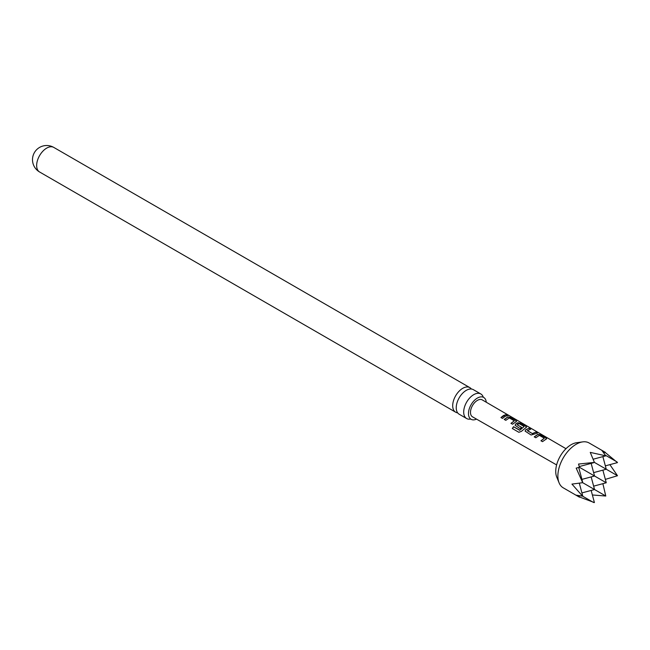 <?xml version="1.0" encoding="UTF-8"?>
<svg xmlns="http://www.w3.org/2000/svg" width="650" height="650" viewBox="0 0 650 650"><rect width="100%" height="100%" fill="white"/><g stroke="black" fill="none" stroke-linecap="round" stroke-linejoin="round"><path stroke-width="0.97" d="M508.983 415.48L507.455 415.066C506.797 414.408 507.301 414.537 508.983 415.48L509.438 415.781M466.635 418.535L459.176 414.229A14.186 8.19 -60 0 1 456.235 407.737A14.186 8.19 -60 0 1 466.269 390.358A14.186 8.19 -60 0 1 473.363 389.659L480.821 393.965A14.186 8.19 120 0 0 473.728 394.664A14.186 8.19 120 0 0 463.694 412.043A14.186 8.19 120 0 0 466.635 418.535A14.186 8.19 120 0 0 470.519 419.071M546.073 439.148L542.506 441.651L540.971 440.757L544.326 438.238L539.362 435.354L535.787 437.751L534.251 436.857L537.818 434.363L540.654 434.834L546.057 437.954L546.073 439.148L546.674 438.661M510.973 423.337L514.321 420.818L509.34 417.934L505.798 420.331L504.254 419.437L507.804 416.942L510.632 417.398L516.019 420.526L516.067 421.728L512.517 424.231L510.973 423.337M511.03 423.467L514.321 420.818M559.081 482.82L556.749 477.1A21.742 12.553 -60 0 1 571.114 444.722A21.742 12.553 -60 0 1 576.599 442.723L582.717 441.886A25.886 14.95 120 0 0 576.184 444.267A25.886 14.95 120 0 0 559.081 482.82A25.886 14.95 120 0 0 563.241 487.825L579.434 497.177L576.184 495.178L582.571 496.145L571.951 484.096L582.701 482.69L576.184 468.122L579.434 467.285L578.541 464.051L594.417 462.402L590.257 452.392L605.784 455.837L601.965 450.523L605.329 452.335L603.996 452.692M591.159 490.433L594.417 502.588L579.378 496.949M534.991 433.875L531.082 435.004L525.119 431.121L525.631 429.821L529.197 428.188L530.733 429.081L527.378 430.69L532.35 433.582L535.925 432.096L537.461 432.989L534.991 433.875M518.887 432.315L512.322 428.504L513.541 426.692L519.821 430.17L524.152 426.53L519.188 423.637L518.115 424.06L517.205 424.791L521.584 427.326L520.106 428.634L515.117 425.311L515.629 424.011L517.814 422.744L520.634 423.215L526.012 426.343L526.061 427.546L521.349 431.397L518.83 432.282M517.205 424.653L521.609 427.481M505.001 416.439L502.515 418.429L500.971 417.536L503.466 415.545L505.911 414.659L507.455 415.553L505.001 416.439M565.979 448.695L482.284 399.912A9.766 5.639 120 0 0 477.384 400.392A9.766 5.639 120 0 0 471.006 409.004A9.766 5.639 120 0 0 472.517 416.829L556.619 464.921M516.62 421.241L516.067 421.728M526.622 427.05L526.061 427.546M507.455 415.066L507.065 414.651M527.378 430.552L532.35 433.582M541.019 440.887L544.326 438.238M512.428 428.561L513.622 426.79L519.707 430.324L524.152 426.53M471.372 389.025A14.186 8.19 120 0 0 469.828 387.619A14.186 8.19 120 0 0 462.735 388.318A14.186 8.19 120 0 0 452.701 405.697A14.186 8.19 120 0 0 455.642 412.189A14.186 8.19 120 0 0 457.632 412.823M476.515 419.12A12.61 7.28 -60 0 1 471.079 419.291A12.61 7.28 -60 0 1 468.471 413.514A12.61 7.28 -60 0 1 473.972 400.822A12.61 7.28 -60 0 1 483.698 397.442A12.61 7.28 -60 0 1 486.265 402.236M483.234 397.061A14.186 8.19 120 0 0 480.821 393.965M602.875 483.673L605.784 496.023L592.378 494.975M602.875 470.145L606.255 482.763L579.434 467.285M605.101 452.392L617.5 462.597L605.353 465.855M617.004 461.914L605.995 455.561M605.353 479.383L617.5 475.727L594.417 462.402M578.727 467.472L582.571 481.796M579.085 495.844L579.434 497.177M579.321 483.218L582.701 495.82M579.247 466.57L593.572 462.735M593.572 502.499L582.571 496.145M581.921 492.911L594.539 489.531L582.701 482.69M593.182 459.217L605.784 455.837M605.784 496.023L594.539 489.531L591.159 476.905M605.329 452.335L589.128 442.983A25.886 14.95 120 0 0 582.717 441.886M609.887 464.644L617.5 475.727M602.875 456.617L606.255 469.235L593.637 472.623M581.921 479.383L594.539 476.003L591.159 463.377M593.637 486.151L606.255 482.763M501.028 417.657L505.911 414.659M505.863 414.846L507.398 415.74M507.39 415.252C506.716 414.594 507.211 414.724 508.877 415.659M504.311 419.567L507.78 417.121L510.632 417.398M510.575 417.584L516.019 420.526M515.962 420.721L516.043 421.915M515.141 425.376L515.653 424.166L517.79 422.923L520.577 423.402L526.012 426.343M525.964 426.53L526.037 427.724M525.143 431.177L525.631 429.821M532.374 433.737L535.925 432.096M535.868 432.282L537.412 433.176M525.655 429.967L529.197 428.188M529.141 428.374L530.676 429.268M534.308 436.987L537.802 434.541L540.654 434.834M540.597 435.021L546.057 437.954M546 438.149L546.049 439.327M39.593 171.99A14.186 14.186 0 0 1 32.5 159.697A14.186 14.186 0 0 1 53.779 147.412A14.186 8.19 120 0 0 46.686 148.119A14.186 8.19 120 0 0 36.652 165.49A14.186 8.19 120 0 0 39.593 171.99L455.642 412.189M53.779 147.412L469.828 387.619"/></g></svg>
